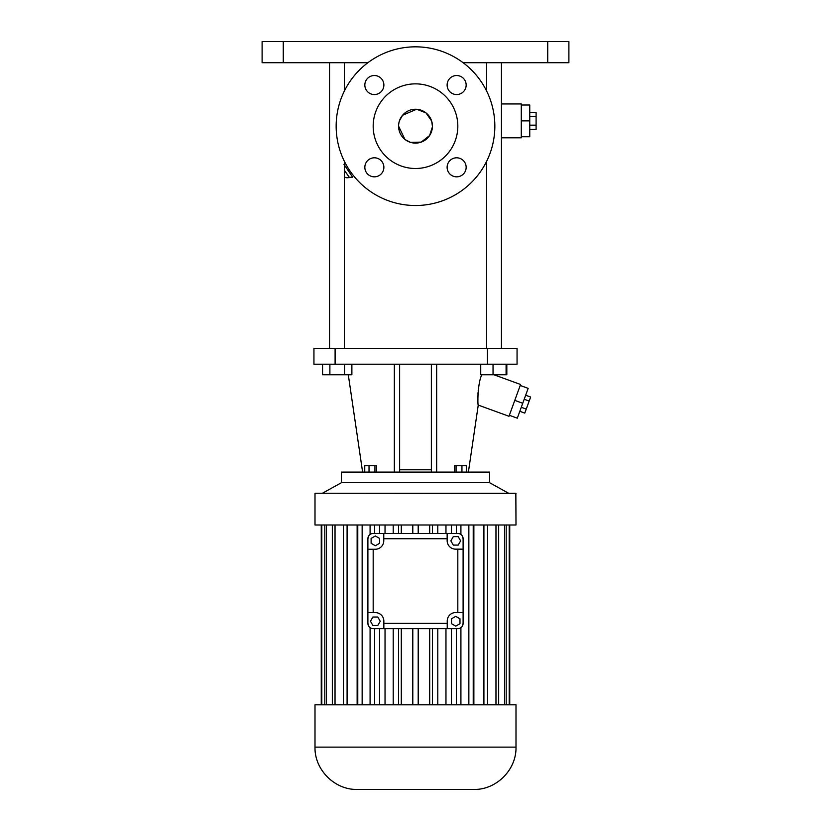 <?xml version="1.0" encoding="UTF-8"?>
<svg xmlns="http://www.w3.org/2000/svg" width="831" height="831" viewBox="0 0 831 831"><rect width="100%" height="100%" fill="white"/><g stroke="black" fill="none" stroke-linecap="round" stroke-linejoin="round"><path stroke-width="1.25" d="M368.881 535.663L367.894 538.737L367.894 623.364A5.287 5.287 0 0 0 373.181 628.662L447.234 628.662L447.234 620.996A8.466 8.466 0 0 1 455.7 612.54L463.106 612.54L463.106 623.364A5.287 5.287 0 0 1 457.819 628.662L447.234 628.662M367.894 538.737A5.287 5.287 0 0 1 373.181 533.45L457.819 533.45A5.287 5.287 0 0 1 463.106 538.737L463.106 612.54M451.513 623.697L455.741 626.138L459.979 623.697L459.979 618.804L455.741 616.363L451.513 618.804L451.513 623.697M379.58 538.415L375.342 535.974L371.114 538.415L371.114 543.297L375.342 545.738L379.58 543.297L379.58 538.415M372.901 617.018L370.46 621.256L372.901 625.483L377.793 625.483L380.234 621.256L377.793 617.018L372.901 617.018M458.182 545.084L460.634 540.856L458.182 536.629L453.3 536.629L450.859 540.856L453.3 545.084L458.182 545.084M367.894 549.249L375.3 549.249A8.466 8.466 0 0 0 383.766 540.784L383.766 533.45M372.652 533.481L373.181 533.45M458.348 628.631L457.819 628.662M462.119 626.439L463.106 623.364M462.119 535.663L463.106 538.737M458.348 533.481L457.819 533.45M383.766 538.737L447.151 538.737L447.151 533.45M447.151 538.737L447.151 540.69A8.466 8.466 0 0 0 455.606 549.156L457.819 549.156L457.819 612.54M463.106 549.156L457.819 549.156M368.881 626.439L367.894 623.364M372.652 628.631L373.181 628.662M383.849 628.662L383.849 621.089A8.466 8.466 0 0 0 375.394 612.624L367.894 612.624M370.086 524.984L370.086 534.447M370.086 627.654L370.086 704.823M362.15 524.984L362.15 704.823M460.914 524.984L460.914 534.447M460.914 627.654L460.914 704.823M456.396 524.984L456.396 533.45M451.462 524.984L451.462 533.45M445.967 524.984L445.967 533.45M437.781 524.984L437.781 533.45M432.504 524.984L432.504 533.45M429.689 524.984L429.689 533.45M418.201 524.984L418.201 533.45M412.799 524.984L412.799 533.45M401.311 524.984L401.311 533.45M398.496 524.984L398.496 533.45M393.219 524.984L393.219 533.45M385.033 524.984L385.033 533.45M379.538 524.984L379.538 533.45M374.604 524.984L374.604 533.45M468.85 524.984L468.85 704.823M374.604 628.662L374.604 704.823M379.538 628.662L379.538 704.823M385.033 628.662L385.033 704.823M393.219 628.662L393.219 704.823M398.496 628.662L398.496 704.823M401.311 628.662L401.311 704.823M412.799 628.662L412.799 704.823M418.201 628.662L418.201 704.823M429.689 628.662L429.689 704.823M432.504 628.662L432.504 704.823M437.781 628.662L437.781 704.823M445.967 628.662L445.967 704.823M451.462 628.662L451.462 704.823M456.396 628.662L456.396 704.823M315.001 493.406L315.001 524.984L515.999 524.984L515.843 493.25L315.157 493.25L515.999 493.406M357.777 524.984L357.777 704.823M315.001 747.131L315.001 704.823L515.999 704.823L515.999 747.131C516.581 769.745 496.294 790.032 473.68 789.45L357.32 789.45C334.706 790.032 314.419 769.745 315.001 747.131L515.999 747.131M473.223 524.984L473.223 704.823M473.867 524.984L473.867 704.823M483.912 524.984L483.912 704.823M487.527 524.984L487.527 704.823M495.972 524.984L495.972 704.823M498.673 524.984L498.673 704.823M504.531 524.984L504.531 704.823M506.193 524.984L506.193 704.823M509.185 524.984L509.185 704.823M509.746 524.984L509.746 704.823M321.254 524.984L321.254 704.823M321.815 524.984L321.815 704.823M324.807 524.984L324.807 704.823M326.469 524.984L326.469 704.823M332.327 524.984L332.327 704.823M335.028 524.984L335.028 704.823M343.473 524.984L343.473 704.823M347.088 524.984L347.088 704.823M357.133 524.984L357.133 704.823M322.407 493.25L341.448 482.676L489.552 482.676L508.593 493.25M341.448 482.676L341.448 472.091L489.552 472.091L489.552 482.676M477.918 400.147L477.898 395.681M477.95 394.258L478.043 392.585M478.168 391.11L478.272 390.103M478.479 388.357L478.656 387.173M478.801 386.218L478.916 385.574M481.783 374.771C477.461 383.538 477.555 405.507 478.251 405.092L508.998 416.279L509.361 415.282L517.308 418.18L522.741 403.274L514.784 400.376L509.361 415.282M436.659 364.196L436.659 472.091M431.372 472.091L431.372 364.196M431.372 469.795L399.628 469.795M399.628 364.196L399.628 472.091M394.341 364.196L394.341 472.091M466.305 472.091L466.305 465.744L461.943 465.744L461.943 472.091M456.063 472.091L456.063 465.744L461.943 465.744M454.536 472.091L454.536 465.744L456.063 465.744M376.578 472.091L376.578 465.744L374.937 465.744L374.937 472.091M369.026 472.091L369.026 465.744L374.937 465.744M364.747 472.091L364.747 465.744L369.026 465.744M517.059 364.196L517.059 348.324L517.059 364.196L313.941 364.196L313.941 348.324L335.101 348.324L335.101 364.196M493.936 374.771L520.58 384.473L514.784 400.376M517.059 348.324L335.101 348.324M506.827 374.771L506.827 364.196L506.827 374.771L480.734 374.771L480.734 364.196M493.043 364.196L493.043 374.771M506.089 364.196L506.089 374.771M329.886 364.196L329.886 374.771L322.563 374.771L322.563 364.196M344.543 364.196L344.543 374.771L329.886 374.771M351.877 364.196L351.877 374.771L344.543 374.771M520.216 385.459L528.163 388.357L522.741 403.274M344.366 177.096L346.891 177.792L352.697 177.294L343.972 164.351M367.894 62.709L262.108 62.709L262.108 41.55L568.892 41.55L568.892 62.709L463.106 62.709M521.286 107.853L521.286 137.811L501.446 137.811L501.446 348.324L501.446 62.709L501.446 103.958L521.286 103.958L521.286 107.853M344.366 170.272L349.29 177.294L352.697 177.294M346.891 177.792L349.29 177.294M519.811 411.303L524.787 413.111L526.252 409.091L521.276 407.283M524.205 399.254L529.17 401.061L526.252 409.091M525.659 395.234L530.635 397.041L529.17 401.061M415.5 205.517A79.34 79.34 0 0 0 484.213 86.507A79.34 79.34 0 0 0 346.787 86.507A79.34 79.34 0 0 0 415.5 205.517M364.84 167.322A9.525 9.525 0 0 0 379.123 175.559A9.525 9.525 0 0 0 379.123 159.074A9.525 9.525 0 0 0 364.84 167.322M447.12 167.322A9.525 9.525 0 0 0 461.402 175.559A9.525 9.525 0 0 0 461.402 159.074A9.525 9.525 0 0 0 447.12 167.322M447.12 85.042A9.525 9.525 0 0 0 461.402 93.28A9.525 9.525 0 0 0 461.402 76.795A9.525 9.525 0 0 0 447.12 85.042M364.84 85.042A9.525 9.525 0 0 0 379.123 93.28A9.525 9.525 0 0 0 379.123 76.795A9.525 9.525 0 0 0 364.84 85.042M521.286 136.751L529.752 136.751L529.752 120.89L521.286 120.89M521.286 105.018L529.752 105.018L529.752 120.89M415.5 168.496A42.319 42.319 0 0 0 452.147 105.018A42.319 42.319 0 0 0 378.853 105.018A42.319 42.319 0 0 0 415.5 168.496M529.752 129.439L536.099 129.439L536.099 125.159L529.752 125.159M529.752 116.61L536.099 116.61L536.099 125.159M529.752 112.341L536.099 112.341L536.099 116.61M398.662 124.473L398.579 126.177A16.921 16.921 0 0 0 423.966 140.834A16.921 16.921 0 0 0 423.966 111.52A16.921 16.921 0 0 0 398.579 126.177L404.936 139.4M405.31 139.691L410.358 142.298M410.504 142.35L421.192 142.122L429.585 135.567L432.411 126.935M432.421 126.177L431.684 121.233M431.601 120.952L425.981 112.881L416.809 109.308M416.508 109.287L402.536 115.291M402.484 115.364L399.493 120.692M399.462 120.755L399.16 121.773M399.088 122.053L398.849 123.165M398.838 123.227L398.662 124.442M373.181 549.249L373.181 612.624M383.849 623.364L447.234 623.364M487.433 348.324L487.433 364.196M547.733 41.55L547.733 62.709M283.267 41.55L283.267 62.709M468.393 472.091L478.251 405.092M362.607 472.091L348.293 374.771M486.634 62.709L486.634 91.046M486.634 161.307L486.634 348.324M329.554 62.709L329.554 348.324M344.366 62.709L344.366 91.046M344.366 161.307L344.366 348.324"/></g></svg>
